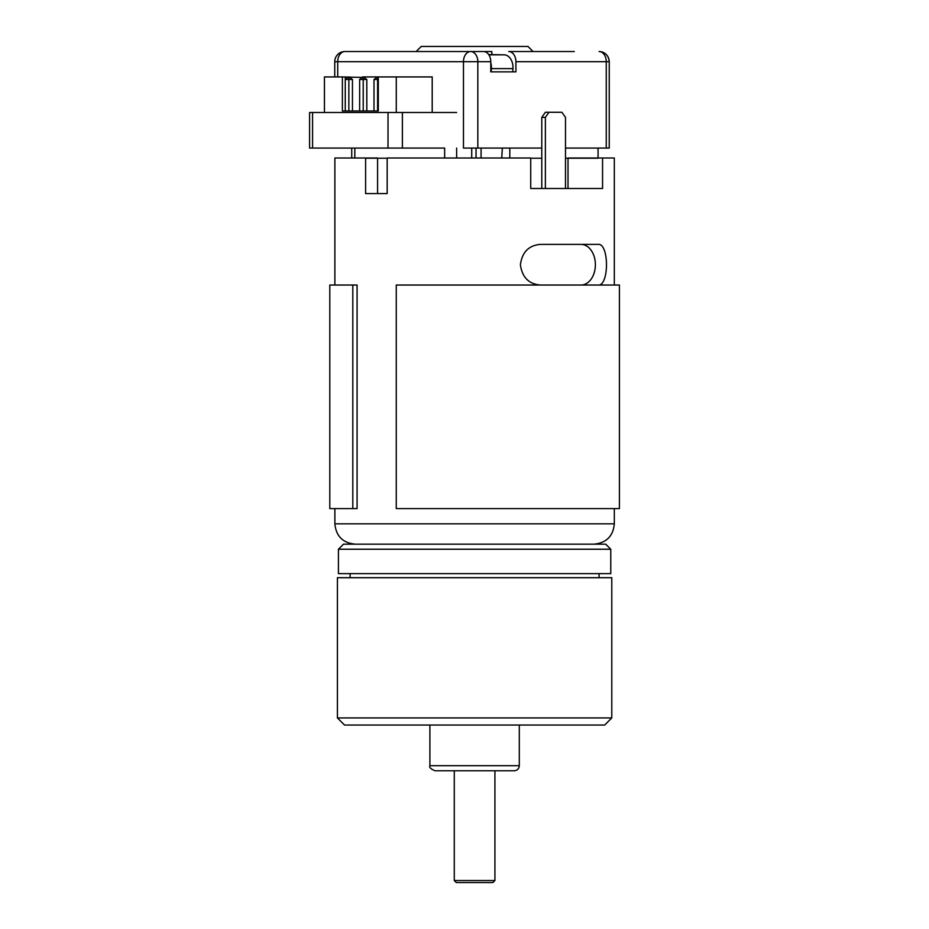 <?xml version="1.0" encoding="UTF-8"?>
<svg xmlns="http://www.w3.org/2000/svg" width="929" height="929" viewBox="0 0 929 929"><rect width="100%" height="100%" fill="white"/><g stroke="black" fill="none" stroke-linecap="round" stroke-linejoin="round"><path stroke-width="1.39" d="M477.831 148.071L463.466 148.071L463.466 61.697L337.715 61.697A10.161 7.188 -90 0 1 344.903 51.536L483.579 51.536A10.161 7.188 90 0 1 490.767 61.697L477.831 61.697L477.831 148.071L541.781 148.071M565.494 148.071L606.265 148.071L606.265 61.697L515.92 61.697A10.161 7.188 -90 0 0 508.732 51.536L549.144 51.536M609.25 148.071L609.25 61.697L609.238 148.071L606.265 148.071M490.767 61.697L490.767 71.858L515.92 71.858L515.92 61.697M533.037 51.536L527.951 46.45L421.255 46.45L416.169 51.536L491.847 51.536L491.847 54.579M508.732 51.536L574.296 51.536M416.169 51.536L399.876 51.536M609.238 61.697A10.161 10.161 -90 0 0 599.077 51.536A10.161 7.188 -90 0 1 606.265 61.697L609.238 61.697C608.646 55.519 605.255 52.129 599.089 51.536M454.281 880.518L494.925 880.518L492.893 882.55L456.313 882.55L454.281 880.518L454.281 770.768M374.004 110.981L374.004 79.476L377.592 76.933L377.592 110.981M378.312 79.476L374.004 79.476M377.592 76.933L378.312 77.444M432.206 112.502L432.206 76.933L378.312 76.933L378.312 110.981L342.383 110.981L342.383 76.933L362.507 77.444M324.43 112.502L324.43 76.933L342.383 76.933M396.277 76.933L396.277 112.502M378.312 76.933L362.507 76.933M345.263 76.933L345.263 110.981M352.451 110.981L352.451 79.476L348.851 79.476L348.851 110.981M348.851 79.476L345.263 79.476L348.851 76.933L348.851 79.476M348.851 76.933L352.451 79.476M359.639 110.981L359.639 79.476L363.227 76.933L363.227 110.981M366.816 110.981L366.816 79.476L359.639 79.476M363.227 76.933L366.816 79.476M502.357 148.071L501.741 158.011M476.043 148.071L476.043 158.011M481.071 158.011L481.071 148.071M444.643 158.011L444.643 148.071L309.589 148.071L309.589 112.502L312.574 112.502L312.574 148.071M388.02 148.071L388.02 112.502L312.574 112.502M354.82 148.071L354.82 158.011M351.731 148.071L351.731 158.011M598.067 148.071L598.067 158.011L598.067 148.071M509.812 158.011L509.812 148.071M598.067 158.232L565.494 158.232M541.781 158.232L530.714 158.232M471.723 158.011L471.723 148.071M456.638 148.071L456.638 158.011M456.638 112.502L402.385 112.502L402.385 148.071M365.608 158.232L387.172 158.232M388.02 112.502L402.385 112.502M488.712 54.579L504.795 54.846A12.704 8.976 90 0 1 512.959 68.607L512.75 71.858M512.959 68.607L491.395 68.607L491.197 71.858M491.395 68.607A12.704 8.976 -90 0 0 490.767 62.707M350.117 577.699L350.117 573.634M338.435 549.236L343.509 544.162L605.685 544.162L610.771 549.236L338.435 549.236L338.435 573.634L610.771 573.634L610.771 549.236M611.781 717.931L604.674 725.038L344.531 725.038L337.413 717.931L611.781 717.931L611.781 577.699L337.413 577.699L337.413 717.931M514.236 770.768L434.969 770.768C430.708 768.91 429.012 767.215 429.895 765.693L519.311 765.693C519.009 768.771 517.314 770.466 514.236 770.768M519.311 725.038L519.311 765.693M565.494 188.494L565.494 117.368L561.906 112.281L548.969 112.281L545.381 117.368L541.781 117.368L541.781 188.494M541.781 117.368L545.381 112.281L548.969 112.281M545.381 117.368L545.381 188.494M614.324 285.029L614.324 158.011L602.561 158.011L602.561 188.494L530.714 188.494L530.714 158.011L387.172 158.011L387.172 193.58L377.592 193.58L377.592 158.232M602.561 158.011L568.014 158.011M377.592 158.011L334.881 158.011L334.881 285.029M365.608 158.011L365.608 193.58L387.172 193.58M540.388 285.029C528.822 284.077 522.156 277.306 520.391 264.707C522.144 252.131 528.81 245.349 540.388 244.385L597.87 244.385C609.319 242.492 609.366 286.864 597.87 285.029M568.014 158.232L568.014 188.494M581.008 285.029A20.322 14.376 90 0 0 595.384 264.707A20.322 14.376 90 0 0 581.008 244.385M352.811 508.593L329.795 508.593L329.795 285.029L352.811 285.029L352.811 508.593L357.084 508.593L357.084 285.029L352.811 285.029M619.411 508.593L396.265 508.593L396.265 285.029L619.411 285.029L619.411 508.593M334.742 76.933L334.742 61.697L337.715 61.697L337.715 76.933M477.831 61.697L463.466 61.697A10.161 7.188 -90 0 1 470.655 51.536A10.161 7.188 -90 0 1 477.831 61.697M488.898 54.846L504.795 54.846M334.881 508.593L334.881 523.84L614.324 523.84C613.128 536.184 606.347 542.954 594.003 544.162M344.903 51.536A10.161 10.161 0 0 0 334.742 61.697M494.925 880.518L494.925 770.768M599.089 577.699L599.089 573.634M429.895 725.038L429.895 765.693M614.324 508.593L614.324 523.84M334.881 523.84C336.077 536.184 342.859 542.954 355.203 544.162"/></g></svg>
